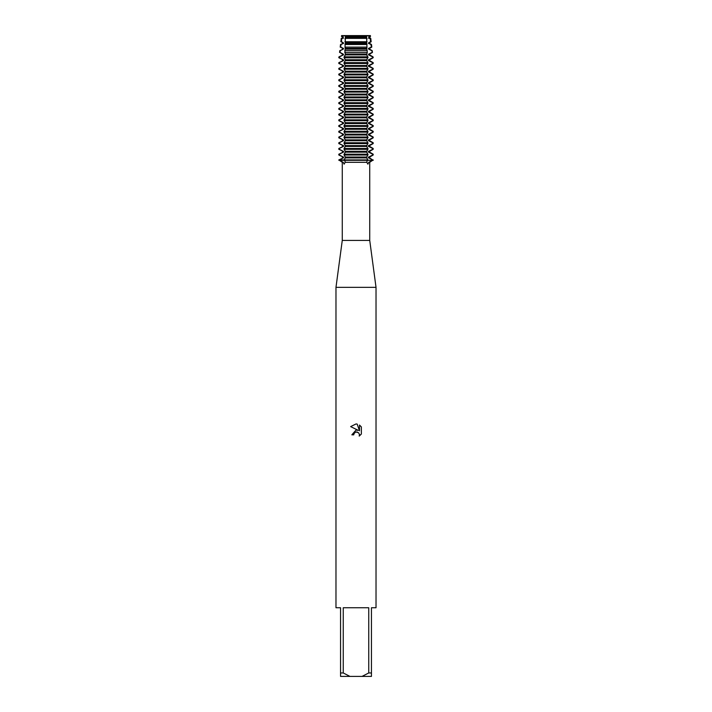 <?xml version="1.0" encoding="UTF-8"?>
<svg xmlns="http://www.w3.org/2000/svg" width="712" height="712" viewBox="0 0 712 712"><rect width="100%" height="100%" fill="white"/><g stroke="black" fill="none" stroke-linecap="round" stroke-linejoin="round"><path stroke-width="1.07" d="M367.695 160.325L372.732 160.325L368.754 162.309L367.89 164.16L366.689 162.06L367.695 159.906L344.305 159.906L345.311 162.06L344.11 164.16L343.246 162.309L339.268 160.325L367.695 160.325L338.832 159.906L343.246 157.886L343.246 157.049L338.832 155.02L338.832 154.184L343.246 152.163L343.246 151.327L338.832 149.306L338.832 148.47L343.246 146.441L343.246 145.604L338.832 143.584L338.832 142.747L343.246 140.718L343.246 139.881L338.832 137.861L338.832 137.024L343.246 134.995L343.246 134.159L338.832 132.138L338.832 131.302L343.246 129.281L343.246 128.445L338.832 126.416L338.832 125.579L343.246 123.559L343.246 122.722L338.832 120.693L338.832 119.856L343.246 117.836L343.246 116.999L338.832 114.97L338.832 114.134L343.246 112.113L343.246 111.277L338.832 109.256L338.832 108.42L343.246 106.391L343.246 105.554L338.832 103.534L338.832 102.697L343.246 100.668L343.246 99.831L338.832 97.811L338.832 96.974L343.246 94.945L343.246 94.109L338.832 92.088L338.832 91.252L343.246 89.231L343.246 88.395L338.832 86.366L338.832 85.529L343.246 83.509L343.246 82.672L338.832 80.643L338.832 79.806L343.246 77.786L343.246 76.949L338.832 74.92L338.832 74.084L343.246 72.063L343.246 71.227L338.832 69.206L338.832 68.37L343.246 66.341L343.246 65.504L338.832 63.484L338.832 62.647L343.246 60.618L343.246 59.781L338.921 57.806L339.037 56.809L343.246 54.895L343.246 54.059L340.007 52.457L340.229 50.659L339.775 50.659L343.246 49.181L343.246 48.345L340.202 47.108L340.674 47.108L341.012 44.509L340.514 44.509L343.246 43.459L343.246 42.622L341.377 41.75L341.84 38.368L341.253 38.368L343.246 37.736L343.246 36.899L342.116 36.401L342.232 35.6L370.418 35.6L369.653 37.736L370.747 38.368L370.16 38.368L370.623 41.75L371.157 41.75L369.653 42.622L369.653 43.459L371.486 44.509L370.988 44.509L371.326 47.108L371.798 47.108L369.653 48.345L369.653 49.181L372.225 50.659L371.771 50.659L372.438 52.457L369.653 54.059L369.653 54.895L372.963 56.809L373.079 57.806L369.653 59.781L369.653 60.618L373.168 62.647L373.168 63.484L369.653 65.504L369.653 66.341L373.168 68.37L373.168 69.206L369.653 71.227L369.653 72.063L373.168 74.084L373.168 74.92L369.653 76.949L369.653 77.786L373.168 79.806L373.168 80.643L369.653 82.672L369.653 83.509L373.168 85.529L373.168 86.366L369.653 88.395L369.653 89.231L373.168 91.252L373.168 92.088L369.653 94.109L369.653 94.945L373.168 96.974L373.168 97.811L369.653 99.831L369.653 100.668L373.168 102.697L373.168 103.534L369.653 105.554L369.653 106.391L373.168 108.42L373.168 109.256L369.653 111.277L369.653 112.113L373.168 114.134L373.168 114.97L369.653 116.999L369.653 117.836L373.168 119.856L373.168 120.693L369.653 122.722L369.653 123.559L373.168 125.579L373.168 126.416L369.653 128.445L369.653 129.281L373.168 131.302L373.168 132.138L369.653 134.159L369.653 134.995L373.168 137.024L373.168 137.861L369.653 139.881L369.653 140.718L373.168 142.747L373.168 143.584L369.653 145.604L369.653 146.441L373.168 148.47L373.168 149.306L369.653 151.327L369.653 152.163L373.168 154.184L373.168 155.02L369.653 157.049L369.653 157.886L373.168 160.325L367.695 160.325M370.418 35.6L366.591 35.929L369.768 35.6L369.884 36.401L370.516 36.401M343.246 162.309L342.267 162.309L342.267 240.425L369.733 240.425L376.025 287.345L376.025 607.745L371.45 607.745L371.45 672.965L368.745 672.965L362.052 676.4L371.45 676.4L371.45 672.965M368.754 162.309L369.733 162.309L369.733 240.425M345.213 162.309L366.787 162.309M342.267 240.425L335.975 287.345L376.025 287.345M355.582 432.131L354.051 433.528L353.748 434.827L351.853 434.827L356 430.093L358.296 430.368L350.642 426.604L356 423.96L357.166 424.085L359.498 430.813L359.498 425.055L361.358 426.933L361.358 434.035L359.204 436.1L359.507 434.81L358.661 432.78L356 432.006L357.317 432.015M362.052 676.4L349.948 676.4L343.255 672.965L343.255 607.745L368.745 607.745L368.745 672.965M353.748 434.827L353.944 433.777M359.471 434.347L359.204 436.1L361.358 434.035M361.358 426.933L359.498 425.055M357.166 424.085L356.178 423.969M356 423.96L350.642 426.604M345.409 35.929L342.232 35.6L345.409 35.929M341.582 35.6L342.232 35.6L341.582 35.6L341.484 36.401L342.116 36.401M338.832 159.906L342.267 162.309M335.975 287.345L335.975 607.745L340.55 607.745L340.55 676.4L349.948 676.4M340.55 672.965L343.255 672.965M338.77 160.2L343.656 157.735M342.347 157.886L342.347 157.049M343.656 157.201L338.77 154.735M338.77 154.477L343.656 152.012M342.347 152.163L342.347 151.327M343.656 151.478L338.77 149.013M338.77 148.755L343.656 146.289M342.347 146.441L342.347 145.604M343.656 145.755L338.77 143.29M338.77 143.041L343.656 140.576M342.347 140.718L342.347 139.881M343.656 140.033L338.77 137.567M338.77 137.318L343.656 134.853M342.347 134.995L342.347 134.159M343.656 134.31L338.77 131.845M338.77 131.595L343.656 129.13M342.347 129.281L342.347 128.445M343.656 128.587L338.77 126.122M338.77 125.873L343.656 123.407M342.347 123.559L342.347 122.722M343.656 122.865L338.77 120.399M338.77 120.15L343.656 117.685M342.347 117.836L342.347 116.999M343.656 117.151L338.77 114.685M338.77 114.427L343.656 111.962M342.347 112.113L342.347 111.277M343.656 111.428L338.77 108.963M338.77 108.705L343.656 106.239M342.347 106.391L342.347 105.554M343.656 105.705L338.77 103.24M338.77 102.991L343.656 100.526M342.347 100.668L342.347 99.831M343.656 99.983L338.77 97.517M338.77 97.268L343.656 94.803M342.347 94.945L342.347 94.109M343.656 94.26L338.77 91.795M338.77 91.545L343.656 89.08M342.347 89.231L342.347 88.395M343.656 88.537L338.77 86.072M338.77 85.823L343.656 83.357M342.347 83.509L342.347 82.672M343.656 82.814L338.77 80.349M338.77 80.1L343.656 77.635M342.347 77.786L342.347 76.949M343.656 77.101L338.77 74.635M338.77 74.377L343.656 71.912M342.347 72.063L342.347 71.227M343.656 71.378L338.77 68.913M338.77 68.655L343.656 66.189M342.347 66.341L342.347 65.504M343.656 65.655L338.77 63.19M338.77 62.941L343.656 60.476M342.347 60.618L342.347 59.781M343.656 59.933L338.77 57.467M338.77 57.218L343.656 54.753M342.347 54.895L342.347 54.059L343.246 54.059M342.347 54.059L340.007 52.457M340.229 50.659L343.246 49.181M342.347 49.181L342.347 48.345M343.656 48.487L340.55 47.037M340.55 44.758L343.656 43.307M342.347 43.459L342.347 42.622L343.246 42.622M342.347 42.622L341.377 41.75M373.23 154.735L368.344 157.201M369.653 157.886L368.754 157.886L368.754 157.049L369.653 157.049M356 155.02L367.695 155.02L367.695 154.184L344.305 154.184L344.305 155.02L356 155.02M369.653 151.327L368.754 151.327L368.754 152.163L369.653 152.163M368.344 152.012L373.23 154.477M368.344 157.735L373.23 160.2M373.23 149.013L368.344 151.478M356 149.306L367.695 149.306L367.695 148.47L344.305 148.47L344.305 149.306L356 149.306M369.653 145.604L368.754 145.604L368.754 146.441L369.653 146.441M368.344 146.289L373.23 148.755M373.23 143.29L368.344 145.755M356 143.584L367.695 143.584L367.695 142.747L344.305 142.747L344.305 143.584L356 143.584M369.653 139.881L368.754 139.881L368.754 140.718L369.653 140.718M368.344 140.576L373.23 143.041M373.23 137.567L368.344 140.033M356 137.861L367.695 137.861L367.695 137.024L344.305 137.024L344.305 137.861L356 137.861M369.653 134.159L368.754 134.159L368.754 134.995L369.653 134.995M368.344 134.853L373.23 137.318M373.23 131.845L368.344 134.31M356 132.138L367.695 132.138L367.695 131.302L344.305 131.302L344.305 132.138L356 132.138M369.653 128.445L368.754 128.445L368.754 129.281L369.653 129.281M368.344 129.13L373.23 131.595M373.23 126.122L368.344 128.587M356 126.416L367.695 126.416L367.695 125.579L344.305 125.579L344.305 126.416L356 126.416M369.653 122.722L368.754 122.722L368.754 123.559L369.653 123.559M368.344 123.407L373.23 125.873M373.23 120.399L368.344 122.865M356 120.693L367.695 120.693L367.695 119.856L344.305 119.856L344.305 120.693L356 120.693M369.653 116.999L368.754 116.999L368.754 117.836L369.653 117.836M368.344 117.685L373.23 120.15M373.23 114.685L368.344 117.151M356 114.97L367.695 114.97L367.695 114.134L344.305 114.134L344.305 114.97L356 114.97M369.653 111.277L368.754 111.277L368.754 112.113L369.653 112.113M368.344 111.962L373.23 114.427M373.23 108.963L368.344 111.428M356 109.256L367.695 109.256L367.695 108.42L344.305 108.42L344.305 109.256L356 109.256M369.653 105.554L368.754 105.554L368.754 106.391L369.653 106.391M368.344 106.239L373.23 108.705M373.23 103.24L368.344 105.705M356 103.534L367.695 103.534L367.695 102.697L344.305 102.697L344.305 103.534L356 103.534M369.653 99.831L368.754 99.831L368.754 100.668L369.653 100.668M368.344 100.526L373.23 102.991M373.23 97.517L368.344 99.983M356 97.811L367.695 97.811L367.695 96.974L344.305 96.974L344.305 97.811L356 97.811M369.653 94.109L368.754 94.109L368.754 94.945L369.653 94.945M368.344 94.803L373.23 97.268M373.23 91.795L368.344 94.26M356 92.088L367.695 92.088L367.695 91.252L344.305 91.252L344.305 92.088L356 92.088M369.653 88.395L368.754 88.395L368.754 89.231L369.653 89.231M368.344 89.08L373.23 91.545M373.23 86.072L368.344 88.537M356 86.366L367.695 86.366L367.695 85.529L344.305 85.529L344.305 86.366L356 86.366M369.653 82.672L368.754 82.672L368.754 83.509L369.653 83.509M368.344 83.357L373.23 85.823M373.23 80.349L368.344 82.814M356 80.643L367.695 80.643L367.695 79.806L344.305 79.806L344.305 80.643L356 80.643M369.653 76.949L368.754 76.949L368.754 77.786L369.653 77.786M368.344 77.635L373.23 80.1M373.23 74.635L368.344 77.101M356 74.92L367.695 74.92L367.695 74.084L344.305 74.084L344.305 74.92L356 74.92M369.653 71.227L368.754 71.227L368.754 72.063L369.653 72.063M368.344 71.912L373.23 74.377M373.23 68.913L368.344 71.378M356 69.206L367.695 69.206L367.695 68.37L344.305 68.37L344.305 69.206L356 69.206M369.653 65.504L368.754 65.504L368.754 66.341L369.653 66.341M368.344 66.189L373.23 68.655M373.23 63.19L368.344 65.655M356 63.484L367.695 63.484L367.695 62.647L344.305 62.647L344.305 63.484L356 63.484M369.653 59.781L368.754 59.781L368.754 60.618L369.653 60.618M368.344 60.476L373.23 62.941M373.23 57.467L368.344 59.933M356 57.806L367.641 57.806L367.57 56.809L344.43 56.809L344.359 57.806L356 57.806M371.993 52.457L368.754 54.059L368.754 54.895L369.653 54.895M368.344 54.753L373.23 57.218M368.754 54.059L369.653 54.059M344.715 52.457L367.285 52.457L367.178 50.659L344.822 50.659L345.436 55.118M369.653 48.345L368.754 48.345L368.754 49.181L369.653 49.181M368.754 49.181L371.771 50.659M371.45 47.037L368.344 48.487M356 47.108L366.983 47.108L366.867 44.509L345.133 44.509L345.008 47.108L356 47.108M370.623 41.75L368.754 42.622L368.754 43.459L369.653 43.459M368.344 43.307L371.45 44.758M368.754 42.622L369.653 42.622M356 41.75L366.751 41.75L366.644 38.368L345.356 38.368L345.249 41.75L356 41.75M343.335 38.368L341.84 38.368L343.246 37.736M369.884 36.401L368.754 36.899L368.754 37.736L369.653 37.736M368.754 37.736L370.16 38.368L368.665 38.368M342.347 37.736L342.347 36.899L343.246 36.899M368.754 36.899L369.653 36.899M342.347 36.899L341.484 36.401M345.4 36.401L366.6 36.401L366.591 35.6L345.409 35.6L345.436 37.959M345.311 37.585L344.964 39.035M344.964 41.314L345.311 42.764M345.436 42.4L345.436 43.672M345.311 43.307L344.964 44.758M344.964 47.037L345.311 48.487M345.436 48.122L344.822 50.659M345.311 54.753L343.985 57.218M343.985 57.467L345.311 59.933M345.436 59.568L345.436 60.84M345.311 60.476L343.985 62.941M343.985 63.19L345.311 65.655M345.436 65.281L345.436 66.563M345.311 66.189L343.985 68.655M343.985 68.913L345.311 71.378M345.436 71.004L345.436 72.286M345.311 71.912L343.985 74.377M343.985 74.635L345.311 77.101M345.436 76.727L345.436 78.009M345.311 77.635L343.985 80.1M343.985 80.349L345.311 82.814M345.436 82.45L345.436 83.722M345.311 83.357L343.985 85.823M343.985 86.072L345.311 88.537M345.436 88.172L345.436 89.445M345.311 89.08L343.985 91.545M343.985 91.795L345.311 94.26M345.436 93.895L345.436 95.168M345.311 94.803L343.985 97.268M343.985 97.517L345.311 99.983M345.436 99.618L345.436 100.89M345.311 100.526L343.985 102.991M343.985 103.24L345.311 105.705M345.436 105.331L345.436 106.613M345.311 106.239L343.985 108.705M343.985 108.963L345.311 111.428M345.436 111.054L345.436 112.336M345.311 111.962L343.985 114.427M343.985 114.685L345.311 117.151M345.436 116.777L345.436 118.059M345.311 117.685L343.985 120.15M343.985 120.399L345.311 122.865M345.436 122.5L345.436 123.772M345.311 123.407L343.985 125.873M343.985 126.122L345.311 128.587M345.436 128.222L345.436 129.495M345.311 129.13L343.985 131.595M343.985 131.845L345.311 134.31M345.436 133.945L345.436 135.218M345.311 134.853L343.985 137.318M343.985 137.567L345.311 140.033M345.436 139.668L345.436 140.94M345.311 140.576L343.985 143.041M343.985 143.29L345.311 145.755M345.436 145.381L345.436 146.663M345.311 146.289L343.985 148.755M343.985 149.013L345.311 151.478M345.436 151.104L345.436 152.386M345.311 152.012L343.985 154.477M343.985 154.735L345.311 157.201M345.436 156.827L345.436 158.109M345.311 157.735L343.985 160.2M368.015 160.2L366.689 157.735M366.564 158.109L366.564 156.827M366.689 157.201L368.015 154.735M368.015 154.477L366.689 152.012M366.564 152.386L366.564 151.104M366.689 151.478L368.015 149.013M368.015 148.755L366.689 146.289M366.564 146.663L366.564 145.381M366.689 145.755L368.015 143.29M368.015 143.041L366.689 140.576M366.564 140.94L366.564 139.668M366.689 140.033L368.015 137.567M368.015 137.318L366.689 134.853M366.564 135.218L366.564 133.945M366.689 134.31L368.015 131.845M368.015 131.595L366.689 129.13M366.564 129.495L366.564 128.222M366.689 128.587L368.015 126.122M368.015 125.873L366.689 123.407M366.564 123.772L366.564 122.5M366.689 122.865L368.015 120.399M368.015 120.15L366.689 117.685M366.564 118.059L366.564 116.777M366.689 117.151L368.015 114.685M368.015 114.427L366.689 111.962M366.564 112.336L366.564 111.054M366.689 111.428L368.015 108.963M368.015 108.705L366.689 106.239M366.564 106.613L366.564 105.331M366.689 105.705L368.015 103.24M368.015 102.991L366.689 100.526M366.564 100.89L366.564 99.618M366.689 99.983L368.015 97.517M368.015 97.268L366.689 94.803M366.564 95.168L366.564 93.895M366.689 94.26L368.015 91.795M368.015 91.545L366.689 89.08M366.564 89.445L366.564 88.172M366.689 88.537L368.015 86.072M368.015 85.823L366.689 83.357M366.564 83.722L366.564 82.45M366.689 82.814L368.015 80.349M368.015 80.1L366.689 77.635M366.564 78.009L366.564 76.727M366.689 77.101L368.015 74.635M368.015 74.377L366.689 71.912M366.564 72.286L366.564 71.004M366.689 71.378L368.015 68.913M368.015 68.655L366.689 66.189M366.564 66.563L366.564 65.281M366.689 65.655L368.015 63.19M368.015 62.941L366.689 60.476M366.564 60.84L366.564 59.568M366.689 59.933L368.015 57.467M368.015 57.218L366.689 54.753M366.564 55.118L367.285 52.457M367.178 50.659L366.564 48.122M366.689 48.487L367.036 47.037M367.036 44.758L366.689 43.307M366.564 43.672L366.564 42.4M366.689 42.764L367.036 41.314M367.036 39.035L366.689 37.585M366.564 37.959L366.6 36.401M345.4 36.899L366.6 36.899M345.4 37.736L366.6 37.736M345.4 42.622L366.6 42.622M345.4 43.459L366.6 43.459M345.4 48.345L366.6 48.345M345.4 49.181L366.6 49.181M345.4 54.059L366.6 54.059M345.4 54.895L366.6 54.895M345.4 59.781L366.6 59.781M345.4 60.618L366.6 60.618M345.4 65.504L366.6 65.504M345.4 66.341L366.6 66.341M345.4 71.227L366.6 71.227M345.4 72.063L366.6 72.063M345.4 76.949L366.6 76.949M345.4 77.786L366.6 77.786M345.4 82.672L366.6 82.672M345.4 83.509L366.6 83.509M345.4 88.395L366.6 88.395M345.4 89.231L366.6 89.231M345.4 94.109L366.6 94.109M345.4 94.945L366.6 94.945M345.4 99.831L366.6 99.831M345.4 100.668L366.6 100.668M345.4 105.554L366.6 105.554M345.4 106.391L366.6 106.391M345.4 111.277L366.6 111.277M345.4 112.113L366.6 112.113M345.4 116.999L366.6 116.999M345.4 117.836L366.6 117.836M345.4 122.722L366.6 122.722M345.4 123.559L366.6 123.559M345.4 128.445L366.6 128.445M345.4 129.281L366.6 129.281M345.4 134.159L366.6 134.159M345.4 134.995L366.6 134.995M345.4 139.881L366.6 139.881M345.4 140.718L366.6 140.718M345.4 145.604L366.6 145.604M345.4 146.441L366.6 146.441M345.4 151.327L366.6 151.327M345.4 152.163L366.6 152.163M345.4 157.886L366.6 157.886M345.4 157.049L366.6 157.049M338.921 57.806L339.473 56.809M369.733 162.309L373.168 159.906M370.747 38.368L371.157 41.75M371.486 44.509L371.798 47.108M372.225 50.659L372.438 52.457M372.963 56.809L373.079 57.806M373.168 62.647L373.168 63.484M373.168 68.37L373.168 69.206M373.168 74.084L373.168 74.92M373.168 79.806L373.168 80.643M373.168 85.529L373.168 86.366M373.168 91.252L373.168 92.088M373.168 96.974L373.168 97.811M373.168 102.697L373.168 103.534M373.168 108.42L373.168 109.256M373.168 114.134L373.168 114.97M373.168 119.856L373.168 120.693M373.168 125.579L373.168 126.416M373.168 131.302L373.168 132.138M373.168 137.024L373.168 137.861M373.168 142.747L373.168 143.584M373.168 148.47L373.168 149.306M373.168 154.184L373.168 155.02M339.775 50.659L339.562 52.457M340.514 44.509L340.202 47.108M341.253 38.368L340.843 41.75M338.832 154.184L338.832 155.02M338.832 148.47L338.832 149.306M338.832 142.747L338.832 143.584M338.832 137.024L338.832 137.861M338.832 131.302L338.832 132.138M338.832 125.579L338.832 126.416M338.832 119.856L338.832 120.693M338.832 114.134L338.832 114.97M338.832 108.42L338.832 109.256M338.832 102.697L338.832 103.534M338.832 96.974L338.832 97.811M338.832 91.252L338.832 92.088M338.832 85.529L338.832 86.366M338.832 79.806L338.832 80.643M338.832 74.084L338.832 74.92M338.832 68.37L338.832 69.206M338.832 62.647L338.832 63.484"/></g></svg>
